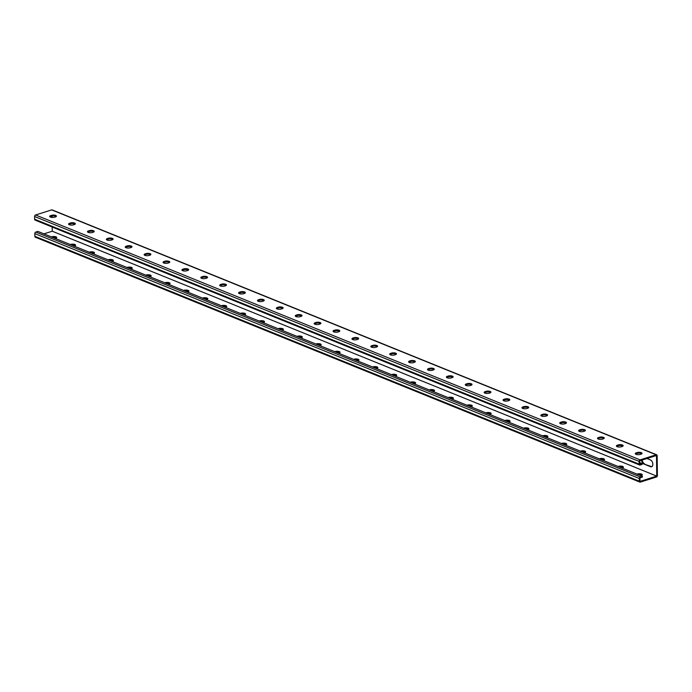 <?xml version="1.0" encoding="UTF-8"?>
<svg xmlns="http://www.w3.org/2000/svg" width="692" height="692" viewBox="0 0 692 692"><rect width="100%" height="100%" fill="white"/><g stroke="black" fill="none" stroke-linecap="round" stroke-linejoin="round"><path stroke-width="1.04" d="M639.832 482.099L35.344 237.209A1.306 0.934 -67.9 0 1 34.842 236.309L34.808 233.602A1.306 0.934 -67.9 0 1 35.785 232.062L37.878 231.405L153.114 278.08L640.481 475.525L642.366 476.295L640.273 476.952A1.306 0.934 -67.9 0 0 639.296 478.492L639.33 481.199A1.306 0.934 -67.9 0 0 640.334 482.108L656.423 477.022A1.306 0.934 -67.9 0 0 657.4 475.491L657.158 455.691A1.306 0.934 112.1 0 0 656.154 454.782L640.065 459.869A1.306 0.934 112.1 0 0 639.088 461.4L639.123 464.116A1.306 0.934 112.1 0 0 640.126 465.024L642.219 464.358L642.211 463.545L639.789 464.315L639.745 460.786L656.492 455.492L656.743 476.105L52.255 231.215L52.203 227.037M642.211 463.545L639.771 462.688M52.09 217.435L52.073 216.016M641.545 460.223A3.624 2.197 -107.5 0 0 643.906 464.021L651.181 466.494A3.624 2.197 -107.5 0 0 651.89 466.624M643.906 464.021L650.523 466.702A3.624 2.197 -107.5 0 0 651.57 466.771A3.624 2.197 -107.5 0 0 652.764 463.458A3.624 2.197 -107.5 0 0 650.437 459.921L646.951 458.511M642.202 460.007A3.624 2.197 -107.5 0 0 644.572 463.813M656.656 454.791L52.168 209.901A1.306 0.934 112.1 0 0 51.666 209.892L35.577 214.978A1.306 0.934 112.1 0 0 34.6 216.51L34.635 219.226A1.306 0.934 112.1 0 0 35.136 220.125L639.624 465.015M333.276 331.606A3.019 1.073 179.3 0 1 334.115 331.183L334.816 330.958A3.019 1.073 179.3 0 1 339.573 331.312M314.384 323.951A3.019 1.073 179.3 0 1 315.223 323.527L315.924 323.311A3.019 1.073 179.3 0 1 320.681 323.666M295.493 316.305A3.019 1.073 179.3 0 1 296.332 315.881L297.032 315.656A3.019 1.073 179.3 0 1 301.79 316.01M276.61 308.649A3.019 1.073 179.3 0 1 277.44 308.225L278.149 308.001A3.019 1.073 179.3 0 1 282.898 308.355M257.718 300.994A3.019 1.073 179.3 0 1 258.548 300.57L259.258 300.345A3.019 1.073 179.3 0 1 264.007 300.709M238.827 293.339A3.019 1.073 179.3 0 1 239.657 292.924L240.366 292.699A3.019 1.073 179.3 0 1 245.124 293.053M219.935 285.692A3.019 1.073 179.3 0 1 220.774 285.268L221.475 285.043A3.019 1.073 179.3 0 1 226.232 285.398M201.043 278.037A3.019 1.073 179.3 0 1 201.882 277.613L202.583 277.388A3.019 1.073 179.3 0 1 207.34 277.743M182.152 270.382A3.019 1.073 179.3 0 1 182.991 269.958L183.691 269.742A3.019 1.073 179.3 0 1 188.449 270.096M163.269 262.735A3.019 1.073 179.3 0 1 164.099 262.311L164.808 262.086A3.019 1.073 179.3 0 1 169.557 262.441M144.377 255.08A3.019 1.073 179.3 0 1 145.208 254.656L145.917 254.431A3.019 1.073 179.3 0 1 150.666 254.786M125.486 247.425A3.019 1.073 179.3 0 1 126.316 247.001L127.025 246.776A3.019 1.073 179.3 0 1 131.774 247.13M106.594 239.769A3.019 1.073 179.3 0 1 107.433 239.345L108.134 239.129A3.019 1.073 179.3 0 1 112.891 239.484M87.702 232.123A3.019 1.073 179.3 0 1 88.541 231.699L89.242 231.474A3.019 1.073 179.3 0 1 94 231.829M68.811 224.468A3.019 1.073 179.3 0 1 69.65 224.044L70.35 223.819A3.019 1.073 179.3 0 1 75.108 224.173M49.919 216.812A3.019 1.073 179.3 0 1 50.758 216.388L51.468 216.172A3.019 1.073 179.3 0 1 56.216 216.527M358.465 338.968A3.019 1.073 -0.7 0 0 353.707 338.613L352.998 338.838A3.019 1.073 -0.7 0 0 352.167 339.262M377.348 346.623A3.019 1.073 -0.7 0 0 372.599 346.268L371.889 346.493A3.019 1.073 -0.7 0 0 371.059 346.917M396.239 354.278A3.019 1.073 -0.7 0 0 391.49 353.923L390.781 354.14A3.019 1.073 -0.7 0 0 389.951 354.563M415.131 361.925A3.019 1.073 -0.7 0 0 410.382 361.57L409.673 361.795A3.019 1.073 -0.7 0 0 408.842 362.219M434.022 369.58A3.019 1.073 -0.7 0 0 429.265 369.225L428.564 369.45A3.019 1.073 -0.7 0 0 427.725 369.874M452.914 377.235A3.019 1.073 -0.7 0 0 448.156 376.88L447.456 377.097A3.019 1.073 -0.7 0 0 446.617 377.521M471.806 384.882A3.019 1.073 -0.7 0 0 467.048 384.527L466.347 384.752A3.019 1.073 -0.7 0 0 465.508 385.176M490.697 392.537A3.019 1.073 -0.7 0 0 485.94 392.182L485.23 392.407A3.019 1.073 -0.7 0 0 484.4 392.831M509.58 400.192A3.019 1.073 -0.7 0 0 504.831 399.838L504.122 400.062A3.019 1.073 -0.7 0 0 503.292 400.486M528.472 407.847A3.019 1.073 -0.7 0 0 523.723 407.493L523.014 407.709A3.019 1.073 -0.7 0 0 522.183 408.133M547.363 415.494A3.019 1.073 -0.7 0 0 542.606 415.139L541.905 415.364A3.019 1.073 -0.7 0 0 541.066 415.788M566.255 423.149A3.019 1.073 -0.7 0 0 561.497 422.795L560.797 423.02A3.019 1.073 -0.7 0 0 559.958 423.443M585.147 430.805A3.019 1.073 -0.7 0 0 580.389 430.45L579.688 430.675A3.019 1.073 -0.7 0 0 578.849 431.09M604.038 438.46A3.019 1.073 -0.7 0 0 599.281 438.097L598.571 438.321A3.019 1.073 -0.7 0 0 597.741 438.745M622.921 446.106A3.019 1.073 -0.7 0 0 618.172 445.752L617.463 445.977A3.019 1.073 -0.7 0 0 616.633 446.401M641.813 453.762A3.019 1.073 -0.7 0 0 637.064 453.407L636.355 453.632A3.019 1.073 -0.7 0 0 635.524 454.056M334.807 330.145L334.098 330.369A3.019 1.073 -0.7 0 0 333.051 331.2A3.019 1.073 -0.7 0 0 334.807 332.16A3.019 1.073 -0.7 0 0 338.033 331.961L338.734 331.736A3.019 1.073 -0.7 0 0 339.789 330.906A3.019 1.073 -0.7 0 0 338.025 329.954A3.019 1.073 -0.7 0 0 334.807 330.145L334.816 330.958M315.915 322.498L315.215 322.714A3.019 1.073 -0.7 0 0 314.159 323.553A3.019 1.073 -0.7 0 0 315.924 324.505A3.019 1.073 -0.7 0 0 319.142 324.306L319.842 324.09A3.019 1.073 -0.7 0 0 320.898 323.25A3.019 1.073 -0.7 0 0 319.133 322.299A3.019 1.073 -0.7 0 0 315.915 322.498L315.924 323.311M297.024 314.843L296.323 315.068A3.019 1.073 -0.7 0 0 295.268 315.898A3.019 1.073 -0.7 0 0 297.032 316.85A3.019 1.073 -0.7 0 0 300.25 316.659L300.959 316.434A3.019 1.073 -0.7 0 0 302.006 315.604A3.019 1.073 -0.7 0 0 300.25 314.644A3.019 1.073 -0.7 0 0 297.024 314.843L297.032 315.656M278.132 307.187L277.431 307.412A3.019 1.073 -0.7 0 0 276.376 308.243A3.019 1.073 -0.7 0 0 278.141 309.203A3.019 1.073 -0.7 0 0 281.359 309.004L282.068 308.779A3.019 1.073 -0.7 0 0 283.123 307.949A3.019 1.073 -0.7 0 0 281.359 306.988A3.019 1.073 -0.7 0 0 278.132 307.187L278.149 308.001M259.249 299.532L258.54 299.757A3.019 1.073 -0.7 0 0 257.485 300.587A3.019 1.073 -0.7 0 0 259.249 301.548A3.019 1.073 -0.7 0 0 262.467 301.349L263.176 301.124A3.019 1.073 -0.7 0 0 264.232 300.293A3.019 1.073 -0.7 0 0 262.467 299.342A3.019 1.073 -0.7 0 0 259.249 299.532L259.258 300.345M240.358 291.886L239.648 292.102A3.019 1.073 -0.7 0 0 238.593 292.941A3.019 1.073 -0.7 0 0 240.358 293.892A3.019 1.073 -0.7 0 0 243.584 293.702L244.285 293.477A3.019 1.073 -0.7 0 0 245.34 292.638A3.019 1.073 -0.7 0 0 243.575 291.687A3.019 1.073 -0.7 0 0 240.358 291.886L240.366 292.699M221.466 284.23L220.757 284.455A3.019 1.073 -0.7 0 0 219.71 285.286A3.019 1.073 -0.7 0 0 221.466 286.237A3.019 1.073 -0.7 0 0 224.692 286.047L225.393 285.822A3.019 1.073 -0.7 0 0 226.448 284.992A3.019 1.073 -0.7 0 0 224.684 284.031A3.019 1.073 -0.7 0 0 221.466 284.23L221.475 285.043M202.574 276.575L201.874 276.8A3.019 1.073 -0.7 0 0 200.818 277.63A3.019 1.073 -0.7 0 0 202.583 278.591A3.019 1.073 -0.7 0 0 205.801 278.392L206.501 278.167A3.019 1.073 -0.7 0 0 207.557 277.336A3.019 1.073 -0.7 0 0 205.792 276.385A3.019 1.073 -0.7 0 0 202.574 276.575L202.583 277.388M183.683 268.928L182.982 269.145A3.019 1.073 -0.7 0 0 181.927 269.984A3.019 1.073 -0.7 0 0 183.691 270.935A3.019 1.073 -0.7 0 0 186.909 270.736L187.619 270.52A3.019 1.073 -0.7 0 0 188.665 269.681A3.019 1.073 -0.7 0 0 186.909 268.73A3.019 1.073 -0.7 0 0 183.683 268.928L183.691 269.742M164.791 261.273L164.09 261.498A3.019 1.073 -0.7 0 0 163.035 262.329A3.019 1.073 -0.7 0 0 164.8 263.28A3.019 1.073 -0.7 0 0 168.018 263.09L168.727 262.865A3.019 1.073 -0.7 0 0 169.782 262.034A3.019 1.073 -0.7 0 0 168.018 261.074A3.019 1.073 -0.7 0 0 164.791 261.273L164.808 262.086M145.908 253.618L145.199 253.843A3.019 1.073 -0.7 0 0 144.144 254.673A3.019 1.073 -0.7 0 0 145.908 255.633A3.019 1.073 -0.7 0 0 149.126 255.435L149.835 255.21A3.019 1.073 -0.7 0 0 150.891 254.379A3.019 1.073 -0.7 0 0 149.126 253.419A3.019 1.073 -0.7 0 0 145.908 253.618L145.917 254.431M127.017 245.963L126.307 246.188A3.019 1.073 -0.7 0 0 125.252 247.018A3.019 1.073 -0.7 0 0 127.017 247.978A3.019 1.073 -0.7 0 0 130.234 247.779L130.944 247.554A3.019 1.073 -0.7 0 0 131.999 246.724A3.019 1.073 -0.7 0 0 130.234 245.772A3.019 1.073 -0.7 0 0 127.017 245.963L127.025 246.776M108.125 238.316L107.416 238.532A3.019 1.073 -0.7 0 0 106.369 239.371A3.019 1.073 -0.7 0 0 108.125 240.323A3.019 1.073 -0.7 0 0 111.351 240.124L112.052 239.908A3.019 1.073 -0.7 0 0 113.107 239.069A3.019 1.073 -0.7 0 0 111.343 238.117A3.019 1.073 -0.7 0 0 108.125 238.316L108.134 239.129M89.233 230.661L88.533 230.886A3.019 1.073 -0.7 0 0 87.477 231.716A3.019 1.073 -0.7 0 0 89.242 232.668A3.019 1.073 -0.7 0 0 92.46 232.477L93.16 232.252A3.019 1.073 -0.7 0 0 94.216 231.422A3.019 1.073 -0.7 0 0 92.451 230.462A3.019 1.073 -0.7 0 0 89.233 230.661L89.242 231.474M70.342 223.006L69.641 223.231A3.019 1.073 -0.7 0 0 68.586 224.061A3.019 1.073 -0.7 0 0 70.35 225.021A3.019 1.073 -0.7 0 0 73.568 224.822L74.269 224.597A3.019 1.073 -0.7 0 0 75.324 223.767A3.019 1.073 -0.7 0 0 73.56 222.815A3.019 1.073 -0.7 0 0 70.342 223.006L70.35 223.819M51.45 215.35L50.75 215.575A3.019 1.073 -0.7 0 0 49.694 216.414A3.019 1.073 -0.7 0 0 51.459 217.366A3.019 1.073 -0.7 0 0 54.677 217.167L55.386 216.951A3.019 1.073 -0.7 0 0 56.433 216.112A3.019 1.073 -0.7 0 0 54.677 215.16A3.019 1.073 -0.7 0 0 51.45 215.35L51.468 216.172M357.626 339.391L356.925 339.616A3.019 1.073 179.3 0 1 353.698 339.807A3.019 1.073 179.3 0 1 351.934 338.855A3.019 1.073 179.3 0 1 352.989 338.025L353.698 337.8A3.019 1.073 179.3 0 1 356.916 337.601A3.019 1.073 179.3 0 1 358.681 338.561A3.019 1.073 179.3 0 1 357.626 339.391M376.517 347.047L375.808 347.272A3.019 1.073 179.3 0 1 372.59 347.462A3.019 1.073 179.3 0 1 370.825 346.51A3.019 1.073 179.3 0 1 371.881 345.68L372.59 345.455A3.019 1.073 179.3 0 1 375.808 345.256A3.019 1.073 179.3 0 1 377.572 346.216A3.019 1.073 179.3 0 1 376.517 347.047M395.409 354.693L394.7 354.918A3.019 1.073 179.3 0 1 391.482 355.117A3.019 1.073 179.3 0 1 389.717 354.166A3.019 1.073 179.3 0 1 390.772 353.327L391.482 353.102A3.019 1.073 179.3 0 1 394.7 352.911A3.019 1.073 179.3 0 1 396.464 353.863A3.019 1.073 179.3 0 1 395.409 354.693M414.3 362.349L413.591 362.573A3.019 1.073 179.3 0 1 410.373 362.772A3.019 1.073 179.3 0 1 408.609 361.812A3.019 1.073 179.3 0 1 409.664 360.982L410.365 360.757A3.019 1.073 179.3 0 1 413.591 360.567A3.019 1.073 179.3 0 1 415.347 361.518A3.019 1.073 179.3 0 1 414.3 362.349M433.183 370.004L432.483 370.229A3.019 1.073 179.3 0 1 429.265 370.419A3.019 1.073 179.3 0 1 427.5 369.467A3.019 1.073 179.3 0 1 428.556 368.637L429.256 368.412A3.019 1.073 179.3 0 1 432.474 368.213A3.019 1.073 179.3 0 1 434.239 369.173A3.019 1.073 179.3 0 1 433.183 370.004M452.075 377.659L451.374 377.875A3.019 1.073 179.3 0 1 448.156 378.074A3.019 1.073 179.3 0 1 446.392 377.123A3.019 1.073 179.3 0 1 447.447 376.284L448.148 376.067A3.019 1.073 179.3 0 1 451.366 375.868A3.019 1.073 179.3 0 1 453.13 376.82A3.019 1.073 179.3 0 1 452.075 377.659M470.967 385.306L470.266 385.53A3.019 1.073 179.3 0 1 467.039 385.729A3.019 1.073 179.3 0 1 465.284 384.769A3.019 1.073 179.3 0 1 466.33 383.939L467.039 383.714A3.019 1.073 179.3 0 1 470.257 383.524A3.019 1.073 179.3 0 1 472.022 384.475A3.019 1.073 179.3 0 1 470.967 385.306M489.858 392.961L489.149 393.186A3.019 1.073 179.3 0 1 485.931 393.385A3.019 1.073 179.3 0 1 484.166 392.425A3.019 1.073 179.3 0 1 485.222 391.594L485.931 391.369A3.019 1.073 179.3 0 1 489.149 391.17A3.019 1.073 179.3 0 1 490.913 392.13A3.019 1.073 179.3 0 1 489.858 392.961M508.75 400.616L508.04 400.841A3.019 1.073 179.3 0 1 504.823 401.031A3.019 1.073 179.3 0 1 503.058 400.08A3.019 1.073 179.3 0 1 504.113 399.249L504.823 399.024A3.019 1.073 179.3 0 1 508.04 398.826A3.019 1.073 179.3 0 1 509.805 399.786A3.019 1.073 179.3 0 1 508.75 400.616M527.641 408.271L526.932 408.488A3.019 1.073 179.3 0 1 523.714 408.687A3.019 1.073 179.3 0 1 521.95 407.735A3.019 1.073 179.3 0 1 523.005 406.896L523.706 406.68A3.019 1.073 179.3 0 1 526.932 406.481A3.019 1.073 179.3 0 1 528.697 407.432A3.019 1.073 179.3 0 1 527.641 408.271M546.533 415.918L545.824 416.143A3.019 1.073 179.3 0 1 542.606 416.342A3.019 1.073 179.3 0 1 540.841 415.382A3.019 1.073 179.3 0 1 541.897 414.551L542.597 414.326A3.019 1.073 179.3 0 1 545.824 414.136A3.019 1.073 179.3 0 1 547.58 415.088A3.019 1.073 179.3 0 1 546.533 415.918M565.416 423.573L564.715 423.798A3.019 1.073 179.3 0 1 561.497 423.988A3.019 1.073 179.3 0 1 559.733 423.037A3.019 1.073 179.3 0 1 560.788 422.207L561.489 421.982A3.019 1.073 179.3 0 1 564.707 421.783A3.019 1.073 179.3 0 1 566.471 422.743A3.019 1.073 179.3 0 1 565.416 423.573M584.308 431.228L583.607 431.445A3.019 1.073 179.3 0 1 580.38 431.644A3.019 1.073 179.3 0 1 578.624 430.692A3.019 1.073 179.3 0 1 579.671 429.853L580.38 429.637A3.019 1.073 179.3 0 1 583.598 429.438A3.019 1.073 179.3 0 1 585.363 430.389A3.019 1.073 179.3 0 1 584.308 431.228M603.199 438.875L602.498 439.1A3.019 1.073 179.3 0 1 599.272 439.299A3.019 1.073 179.3 0 1 597.507 438.339A3.019 1.073 179.3 0 1 598.563 437.508L599.272 437.283A3.019 1.073 179.3 0 1 602.49 437.093A3.019 1.073 179.3 0 1 604.254 438.045A3.019 1.073 179.3 0 1 603.199 438.875M622.091 446.53L621.381 446.755A3.019 1.073 179.3 0 1 618.164 446.954A3.019 1.073 179.3 0 1 616.399 445.994A3.019 1.073 179.3 0 1 617.454 445.164L618.164 444.939A3.019 1.073 179.3 0 1 621.381 444.74A3.019 1.073 179.3 0 1 623.146 445.7A3.019 1.073 179.3 0 1 622.091 446.53M640.982 454.186L640.273 454.41A3.019 1.073 179.3 0 1 637.055 454.601A3.019 1.073 179.3 0 1 635.291 453.649A3.019 1.073 179.3 0 1 636.346 452.819L637.055 452.594A3.019 1.073 179.3 0 1 640.273 452.395A3.019 1.073 179.3 0 1 642.038 453.355A3.019 1.073 179.3 0 1 640.982 454.186M656.743 476.105L639.996 481.398L639.953 477.869L642.375 477.108L642.366 476.295M43.734 233.905L52.255 231.215M334.755 351.674L335.066 351.571A3.019 1.073 179.3 0 1 338.293 351.372A3.019 1.073 179.3 0 1 340.049 352.332A3.019 1.073 179.3 0 1 339.002 353.162L338.682 353.266M315.863 344.019L316.175 343.915A3.019 1.073 179.3 0 1 319.401 343.725A3.019 1.073 179.3 0 1 321.166 344.677A3.019 1.073 179.3 0 1 320.111 345.507L319.791 345.611M296.972 336.364L297.292 336.269A3.019 1.073 179.3 0 1 300.51 336.07A3.019 1.073 179.3 0 1 302.274 337.021A3.019 1.073 179.3 0 1 301.219 337.86L300.899 337.955M278.08 328.717L278.4 328.613A3.019 1.073 179.3 0 1 281.618 328.415A3.019 1.073 179.3 0 1 283.383 329.375A3.019 1.073 179.3 0 1 282.327 330.205L282.007 330.309M259.189 321.062L259.509 320.958A3.019 1.073 179.3 0 1 262.726 320.768A3.019 1.073 179.3 0 1 264.491 321.719A3.019 1.073 179.3 0 1 263.436 322.55L263.124 322.654M240.297 313.407L240.617 313.312A3.019 1.073 179.3 0 1 243.835 313.113A3.019 1.073 179.3 0 1 245.599 314.064A3.019 1.073 179.3 0 1 244.544 314.903L244.233 314.998M221.267 305.803L221.725 305.656A3.019 1.073 179.3 0 1 224.943 305.457A3.019 1.073 179.3 0 1 226.708 306.418A3.019 1.073 179.3 0 1 225.653 307.248L225.125 307.412M202.375 298.148L202.834 298.001A3.019 1.073 179.3 0 1 206.06 297.802A3.019 1.073 179.3 0 1 207.816 298.762A3.019 1.073 179.3 0 1 206.77 299.593L206.233 299.766M183.484 290.493L183.951 290.346A3.019 1.073 179.3 0 1 187.169 290.156A3.019 1.073 179.3 0 1 188.933 291.107A3.019 1.073 179.3 0 1 187.878 291.938L187.342 292.111M164.601 282.838L165.059 282.699A3.019 1.073 179.3 0 1 168.277 282.5A3.019 1.073 179.3 0 1 170.042 283.452A3.019 1.073 179.3 0 1 168.986 284.291L168.45 284.455M145.709 275.191L146.168 275.044A3.019 1.073 179.3 0 1 149.385 274.845A3.019 1.073 179.3 0 1 151.15 275.805A3.019 1.073 179.3 0 1 150.095 276.636L149.559 276.8M126.818 267.536L127.276 267.389A3.019 1.073 179.3 0 1 130.494 267.198A3.019 1.073 179.3 0 1 132.258 268.15A3.019 1.073 179.3 0 1 131.203 268.98L130.676 269.153M107.926 259.881L108.385 259.734A3.019 1.073 179.3 0 1 111.602 259.543A3.019 1.073 179.3 0 1 113.367 260.495A3.019 1.073 179.3 0 1 112.312 261.325L111.784 261.498M89.034 252.234L89.493 252.087A3.019 1.073 179.3 0 1 92.719 251.888A3.019 1.073 179.3 0 1 94.475 252.84A3.019 1.073 179.3 0 1 93.429 253.679L92.892 253.843M70.143 244.579L70.601 244.432A3.019 1.073 179.3 0 1 73.828 244.233A3.019 1.073 179.3 0 1 75.592 245.193A3.019 1.073 179.3 0 1 74.537 246.023L74.001 246.196M51.251 236.923L51.718 236.776A3.019 1.073 179.3 0 1 54.936 236.586A3.019 1.073 179.3 0 1 56.701 237.538A3.019 1.073 179.3 0 1 55.645 238.368L55.109 238.541M357.574 360.913L357.885 360.817A3.019 1.073 -0.7 0 0 358.94 359.987A3.019 1.073 -0.7 0 0 357.176 359.027A3.019 1.073 -0.7 0 0 353.958 359.226L353.647 359.321M376.465 368.568L376.777 368.473A3.019 1.073 -0.7 0 0 377.832 367.634A3.019 1.073 -0.7 0 0 376.067 366.682A3.019 1.073 -0.7 0 0 372.85 366.881L372.53 366.976M395.348 376.223L395.668 376.119A3.019 1.073 -0.7 0 0 396.724 375.289A3.019 1.073 -0.7 0 0 394.959 374.337A3.019 1.073 -0.7 0 0 391.741 374.528L391.421 374.632M414.24 383.878L414.56 383.775A3.019 1.073 -0.7 0 0 415.615 382.944A3.019 1.073 -0.7 0 0 413.851 381.984A3.019 1.073 -0.7 0 0 410.633 382.183L410.313 382.287M433.131 391.525L433.452 391.43A3.019 1.073 -0.7 0 0 434.507 390.591A3.019 1.073 -0.7 0 0 432.742 389.639A3.019 1.073 -0.7 0 0 429.516 389.838L429.204 389.933M452.023 399.18L452.343 399.076A3.019 1.073 -0.7 0 0 453.39 398.246A3.019 1.073 -0.7 0 0 451.634 397.295A3.019 1.073 -0.7 0 0 448.407 397.485L448.096 397.589M470.698 406.905L471.226 406.732A3.019 1.073 -0.7 0 0 472.281 405.901A3.019 1.073 -0.7 0 0 470.517 404.95A3.019 1.073 -0.7 0 0 467.299 405.14L466.841 405.287M489.59 414.551L490.118 414.387A3.019 1.073 -0.7 0 0 491.173 413.557A3.019 1.073 -0.7 0 0 489.408 412.596A3.019 1.073 -0.7 0 0 486.191 412.795L485.732 412.942M508.473 422.207L509.009 422.042A3.019 1.073 -0.7 0 0 510.065 421.203A3.019 1.073 -0.7 0 0 508.3 420.252A3.019 1.073 -0.7 0 0 505.082 420.451L504.624 420.589M527.365 429.862L527.901 429.689A3.019 1.073 -0.7 0 0 528.956 428.858A3.019 1.073 -0.7 0 0 527.192 427.907A3.019 1.073 -0.7 0 0 523.974 428.097L523.515 428.244M546.256 437.517L546.792 437.344A3.019 1.073 -0.7 0 0 547.848 436.514A3.019 1.073 -0.7 0 0 546.083 435.553A3.019 1.073 -0.7 0 0 542.865 435.752L542.398 435.899M565.148 445.164L565.684 444.999A3.019 1.073 -0.7 0 0 566.731 444.169A3.019 1.073 -0.7 0 0 564.975 443.209A3.019 1.073 -0.7 0 0 561.748 443.408L561.29 443.555M584.039 452.819L584.567 452.654A3.019 1.073 -0.7 0 0 585.622 451.815A3.019 1.073 -0.7 0 0 583.858 450.864A3.019 1.073 -0.7 0 0 580.64 451.054L580.181 451.201M602.931 460.474L603.459 460.301A3.019 1.073 -0.7 0 0 604.514 459.471A3.019 1.073 -0.7 0 0 602.749 458.519A3.019 1.073 -0.7 0 0 599.532 458.709L599.073 458.857M621.823 468.121L622.35 467.956A3.019 1.073 -0.7 0 0 623.406 467.126A3.019 1.073 -0.7 0 0 621.641 466.166A3.019 1.073 -0.7 0 0 618.423 466.365L617.965 466.512M640.706 475.776L641.242 475.612A3.019 1.073 -0.7 0 0 642.297 474.773A3.019 1.073 -0.7 0 0 640.533 473.821A3.019 1.073 -0.7 0 0 637.315 474.02L636.856 474.158M339.833 352.738A3.019 1.073 -0.7 0 0 336.009 352.185M320.941 345.083A3.019 1.073 -0.7 0 0 317.118 344.529M302.049 337.437A3.019 1.073 -0.7 0 0 298.226 336.874M283.158 329.781A3.019 1.073 -0.7 0 0 279.343 329.219M264.275 322.126A3.019 1.073 -0.7 0 0 260.452 321.572M245.383 314.479A3.019 1.073 -0.7 0 0 241.56 313.917M226.492 306.824A3.019 1.073 -0.7 0 0 222.426 306.305M207.6 299.169A3.019 1.073 -0.7 0 0 203.535 298.65M188.708 291.514A3.019 1.073 -0.7 0 0 184.652 290.995M169.817 283.867A3.019 1.073 -0.7 0 0 165.76 283.339M150.934 276.212A3.019 1.073 -0.7 0 0 146.868 275.693M132.042 268.557A3.019 1.073 -0.7 0 0 127.977 268.038M113.151 260.91A3.019 1.073 -0.7 0 0 109.085 260.382M94.259 253.255A3.019 1.073 -0.7 0 0 90.194 252.736M75.367 245.599A3.019 1.073 -0.7 0 0 71.311 245.08M56.476 237.944A3.019 1.073 -0.7 0 0 52.419 237.425M354.901 359.831A3.019 1.073 179.3 0 1 358.724 360.394M373.792 367.487A3.019 1.073 179.3 0 1 377.616 368.049M392.684 375.142A3.019 1.073 179.3 0 1 396.507 375.695M411.567 382.788A3.019 1.073 179.3 0 1 415.39 383.351M430.459 390.444A3.019 1.073 179.3 0 1 434.282 391.006M449.35 398.099A3.019 1.073 179.3 0 1 453.173 398.661M468 405.789A3.019 1.073 179.3 0 1 472.065 406.308M486.891 413.444A3.019 1.073 179.3 0 1 490.957 413.963M505.783 421.091A3.019 1.073 179.3 0 1 509.848 421.618M524.674 428.746A3.019 1.073 179.3 0 1 528.731 429.265M543.566 436.401A3.019 1.073 179.3 0 1 547.623 436.92M562.449 444.056A3.019 1.073 179.3 0 1 566.514 444.575M581.341 451.703A3.019 1.073 179.3 0 1 585.406 452.231M600.232 459.358A3.019 1.073 179.3 0 1 604.298 459.877M619.124 467.013A3.019 1.073 179.3 0 1 623.189 467.532M638.015 474.669A3.019 1.073 179.3 0 1 642.081 475.188M656.154 454.782L51.666 209.892M640.065 459.869L35.577 214.978M639.088 461.4L34.6 216.51M639.123 464.116L34.635 219.226M50.758 216.388L50.75 215.575M69.65 224.044L69.641 223.231M88.541 231.699L88.533 230.886M107.433 239.345L107.416 238.532M126.316 247.001L126.307 246.188M145.208 254.656L145.199 253.843M164.099 262.311L164.09 261.498M182.991 269.958L182.982 269.145M201.882 277.613L201.874 276.8M220.774 285.268L220.757 284.455M239.657 292.924L239.648 292.102M258.548 300.57L258.54 299.757M277.44 308.225L277.431 307.412M296.332 315.881L296.323 315.068M315.223 323.527L315.215 322.714M334.115 331.183L334.098 330.369M640.273 476.952L35.785 232.062M639.33 481.199L34.842 236.309M639.296 478.492L34.808 233.602M650.523 466.702L651.181 466.494M637.064 453.407L637.055 452.594M636.355 453.632L636.346 452.819M618.172 445.752L618.164 444.939M617.463 445.977L617.454 445.164M599.281 438.097L599.272 437.283M598.571 438.321L598.563 437.508M580.389 430.45L580.38 429.637M579.688 430.675L579.671 429.853M561.497 422.795L561.489 421.982M560.797 423.02L560.788 422.207M542.606 415.139L542.597 414.326M541.905 415.364L541.897 414.551M523.723 407.493L523.706 406.68M523.014 407.709L523.005 406.896M504.831 399.838L504.823 399.024M504.122 400.062L504.113 399.249M485.94 392.182L485.931 391.369M485.23 392.407L485.222 391.594M467.048 384.527L467.039 383.714M466.347 384.752L466.33 383.939M448.156 376.88L448.148 376.067M447.456 377.097L447.447 376.284M429.265 369.225L429.256 368.412M428.564 369.45L428.556 368.637M410.382 361.57L410.365 360.757M409.673 361.795L409.664 360.982M391.49 353.923L391.482 353.102M390.781 354.14L390.772 353.327M372.599 346.268L372.59 345.455M371.889 346.493L371.881 345.68M353.707 338.613L353.698 337.8M352.998 338.838L352.989 338.025"/></g></svg>
